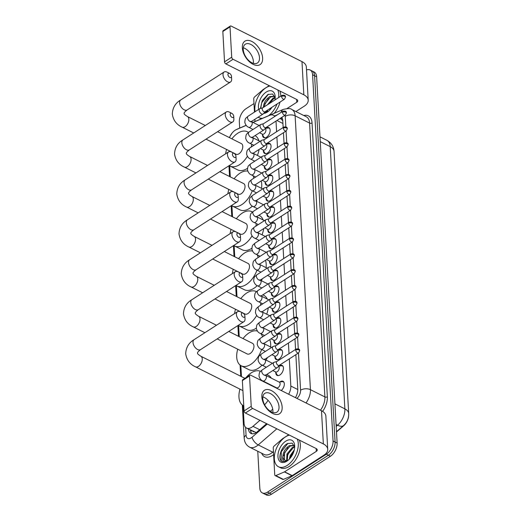 <?xml version="1.0" encoding="UTF-8"?>
<svg xmlns="http://www.w3.org/2000/svg" width="521" height="521" viewBox="0 0 521 521"><rect width="100%" height="100%" fill="white"/><g stroke="black" fill="none" stroke-linecap="round" stroke-linejoin="round"><path stroke-width="0.78" d="M279.888 381.945A5.588 3.25 116.7 0 1 280.246 381.698A5.588 3.25 116.7 0 1 283.007 381.287A5.588 3.25 116.7 0 1 284.205 385.416A5.588 3.25 116.7 0 1 281.229 390.516M279.002 366.094A5.588 3.25 116.7 0 1 279.36 365.846A5.588 3.25 116.7 0 1 282.121 365.429A5.588 3.25 116.7 0 1 283.255 369.877A5.588 3.25 116.7 0 1 279.868 375.003A5.588 3.25 116.7 0 1 277.107 375.413A5.588 3.25 116.7 0 1 275.778 372.522M278.116 350.242A5.588 3.25 116.7 0 1 278.475 349.995A5.588 3.25 116.7 0 1 281.236 349.578A5.588 3.25 116.7 0 1 282.369 354.026A5.588 3.25 116.7 0 1 278.982 359.151A5.588 3.25 116.7 0 1 276.221 359.562A5.588 3.25 116.7 0 1 274.893 356.67M277.231 334.391A5.588 3.25 116.7 0 1 277.589 334.137A5.588 3.25 116.7 0 1 280.35 333.727A5.588 3.25 116.7 0 1 281.483 338.175A5.588 3.25 116.7 0 1 278.097 343.293A5.588 3.25 116.7 0 1 275.335 343.71A5.588 3.25 116.7 0 1 274.007 340.812M276.345 318.533A5.588 3.25 116.7 0 1 276.697 318.285A5.588 3.25 116.7 0 1 279.464 317.875A5.588 3.25 116.7 0 1 280.598 322.317A5.588 3.25 116.7 0 1 277.211 327.442A5.588 3.25 116.7 0 1 274.45 327.859A5.588 3.25 116.7 0 1 273.121 324.961M275.459 302.681A5.588 3.25 116.7 0 1 275.811 302.434A5.588 3.25 116.7 0 1 278.572 302.017A5.588 3.25 116.7 0 1 279.705 306.465A5.588 3.25 116.7 0 1 276.325 311.591A5.588 3.25 116.7 0 1 273.564 312.001A5.588 3.25 116.7 0 1 272.229 309.109M274.574 286.83A5.588 3.25 116.7 0 1 274.925 286.576A5.588 3.25 116.7 0 1 277.686 286.166A5.588 3.25 116.7 0 1 278.82 290.614A5.588 3.25 116.7 0 1 275.44 295.739A5.588 3.25 116.7 0 1 272.678 296.149A5.588 3.25 116.7 0 1 271.343 293.251M273.688 270.972A5.588 3.25 116.7 0 1 274.039 270.725A5.588 3.25 116.7 0 1 276.801 270.314A5.588 3.25 116.7 0 1 277.934 274.762A5.588 3.25 116.7 0 1 274.554 279.881A5.588 3.25 116.7 0 1 271.793 280.298A5.588 3.25 116.7 0 1 270.458 277.4M272.802 255.121A5.588 3.25 116.7 0 1 273.154 254.873A5.588 3.25 116.7 0 1 275.915 254.456A5.588 3.25 116.7 0 1 277.048 258.904A5.588 3.25 116.7 0 1 273.668 264.03A5.588 3.25 116.7 0 1 270.907 264.44A5.588 3.25 116.7 0 1 269.572 261.549M271.916 239.269A5.588 3.25 116.7 0 1 272.268 239.022A5.588 3.25 116.7 0 1 275.029 238.605A5.588 3.25 116.7 0 1 276.163 243.053A5.588 3.25 116.7 0 1 272.783 248.178A5.588 3.25 116.7 0 1 270.015 248.589A5.588 3.25 116.7 0 1 268.686 245.697M271.024 223.418A5.588 3.25 116.7 0 1 271.382 223.164A5.588 3.25 116.7 0 1 274.144 222.754A5.588 3.25 116.7 0 1 275.277 227.202A5.588 3.25 116.7 0 1 271.89 232.32A5.588 3.25 116.7 0 1 269.129 232.737A5.588 3.25 116.7 0 1 267.801 229.839M270.139 207.56A5.588 3.25 116.7 0 1 270.497 207.312A5.588 3.25 116.7 0 1 273.258 206.902A5.588 3.25 116.7 0 1 274.391 211.344A5.588 3.25 116.7 0 1 271.005 216.469A5.588 3.25 116.7 0 1 268.243 216.886A5.588 3.25 116.7 0 1 266.915 213.988M269.253 191.708A5.588 3.25 116.7 0 1 269.611 191.461A5.588 3.25 116.7 0 1 272.372 191.044A5.588 3.25 116.7 0 1 273.505 195.492A5.588 3.25 116.7 0 1 270.119 200.618A5.588 3.25 116.7 0 1 267.358 201.028A5.588 3.25 116.7 0 1 266.029 198.136M268.367 175.857A5.588 3.25 116.7 0 1 268.725 175.603A5.588 3.25 116.7 0 1 271.487 175.193A5.588 3.25 116.7 0 1 272.62 179.641A5.588 3.25 116.7 0 1 269.233 184.766A5.588 3.25 116.7 0 1 266.472 185.176A5.588 3.25 116.7 0 1 265.143 182.278M267.481 159.999A5.588 3.25 116.7 0 1 267.833 159.752A5.588 3.25 116.7 0 1 270.601 159.341A5.588 3.25 116.7 0 1 271.734 163.789A5.588 3.25 116.7 0 1 268.348 168.908A5.588 3.25 116.7 0 1 265.586 169.325A5.588 3.25 116.7 0 1 264.258 166.427M266.596 144.148A5.588 3.25 116.7 0 1 266.947 143.9A5.588 3.25 116.7 0 1 269.709 143.483A5.588 3.25 116.7 0 1 270.848 147.931A5.588 3.25 116.7 0 1 267.462 153.057A5.588 3.25 116.7 0 1 264.701 153.467A5.588 3.25 116.7 0 1 263.372 150.576M265.71 128.296A5.588 3.25 116.7 0 1 266.062 128.049A5.588 3.25 116.7 0 1 268.823 127.632A5.588 3.25 116.7 0 1 269.956 132.08A5.588 3.25 116.7 0 1 266.576 137.205A5.588 3.25 116.7 0 1 263.815 137.616A5.588 3.25 116.7 0 1 262.48 134.724M246.179 125.379L236.378 129.579A10.472 6.096 -63.3 0 0 235.127 130.25A10.472 6.096 -63.3 0 0 229.474 137.642M243.079 405.533L244.069 423.319A10.472 6.096 -63.3 0 0 246.55 428.054L255.661 432.3A10.472 4.93 -130.9 0 0 255.85 432.795M336.494 431.987L343.717 425.735A9.424 5.49 -63.3 0 0 348.588 416.279M282.786 120.787L281.242 119.172A10.472 7.007 -113.2 0 1 281.913 117.616M274.834 116.444A10.472 6.096 -63.3 0 0 273.473 115.271A10.472 6.096 -63.3 0 0 269.546 115.375L253.043 122.442M288.641 394.241A10.472 6.096 -63.3 0 0 290.822 386.035L289.305 358.878M289.018 353.668L288.419 343.026M288.126 337.816L287.533 327.175M287.24 321.965L286.648 311.317M286.355 306.107L285.762 295.466M285.469 290.256L284.876 279.614M284.583 274.404L283.991 263.763M283.698 258.553L283.105 247.905M282.812 242.695L282.219 232.053M281.926 226.843L281.327 216.202M281.04 210.992L280.441 200.344M280.155 195.134L279.556 184.493M279.263 179.283L278.67 168.641M278.377 163.431L277.784 152.79M277.491 147.58L276.898 136.932M276.605 131.722L276.013 121.08M246.55 428.054A10.472 6.096 -63.3 0 0 252.972 426.341L259.933 420.317M270.366 411.29L272.75 409.226M229.676 165.847L230.295 176.88M231.91 205.795L232.529 216.827M234.144 245.743L234.763 256.775M236.378 285.69L236.996 296.723M238.611 325.638L239.23 336.67M240.845 365.586L241.464 376.618M306.511 69.957A10.472 6.096 116.7 0 1 310.093 69.99A10.472 6.096 116.7 0 1 312.574 74.724L333.049 441.007A10.472 6.096 116.7 0 1 326.354 454.221L267.488 492.137L269.52 493.159A10.472 6.096 116.7 0 1 264.336 493.934A10.472 6.096 116.7 0 0 269.52 493.159L328.38 455.237L269.52 493.159L271.545 494.175A10.472 6.096 116.7 0 1 266.368 494.95L262.31 492.912A10.472 6.096 116.7 0 1 259.829 488.177L257.765 451.258M333.049 441.007L335.081 442.029A10.472 6.096 116.7 0 1 328.38 455.237A10.472 6.096 116.7 0 0 335.081 442.029L314.599 75.74L335.081 442.029L337.113 443.045A10.472 6.096 116.7 0 1 330.412 456.259L271.545 494.175M310.093 69.99L312.125 71.006A10.472 6.096 116.7 0 1 314.599 75.74A10.472 6.096 116.7 0 0 312.125 71.006L314.15 72.028A10.472 6.096 116.7 0 1 316.631 76.763L337.113 443.045M239.699 128.075L239.347 121.894A10.472 6.096 116.7 0 1 246.049 108.681L253.988 103.568M267.488 492.137A10.472 6.096 116.7 0 1 262.31 492.912M283.157 127.502L282.786 120.794A10.472 6.096 -63.3 0 0 281.763 117.375M295.433 397.653A10.472 6.096 -63.3 0 0 297.784 389.154L295.856 354.658M295.57 349.448L294.971 338.806M294.678 333.596L294.085 322.955M293.792 317.745L293.199 307.097M292.906 301.887L292.314 291.246M292.02 286.036L291.428 275.394M291.135 270.184L290.542 259.543M290.249 254.326L289.656 243.685M289.363 238.475L288.771 227.833M288.478 222.623L287.879 211.982M287.592 206.772L286.993 196.124M286.706 190.914L286.107 180.273M285.821 175.063L285.221 164.421M284.928 159.211L284.336 148.57M284.043 143.353L283.45 132.712M248.458 429.011A10.472 6.096 -63.3 0 0 250.914 433.42A10.472 6.096 -63.3 0 0 257.328 431.714L266.622 423.677M252.008 433.765A10.472 6.096 116.7 0 1 250.484 430.027M262.604 118.267A17.454 10.159 116.7 0 1 258.97 117.655A17.454 10.159 116.7 0 1 258.182 117.179M255.069 111.709A17.454 10.159 116.7 0 1 266.003 87.743A17.454 10.159 116.7 0 1 269.93 86.017M261.314 118.821A17.454 10.159 116.7 0 1 261.001 118.671L258.97 117.655M275.186 97.915L272.594 94.014L267.859 94.516L262.239 100.625L260.428 108.466M258.716 109.364A12.217 7.112 116.7 0 1 266.244 92.041A12.217 7.112 116.7 0 1 275.179 96.717A12.217 7.112 116.7 0 1 274.951 99.941M272.027 107.222A12.217 7.112 116.7 0 1 267.527 111.963A12.217 7.112 116.7 0 1 267.364 112.067A12.217 7.112 116.7 0 1 263.672 113.415M274.723 96.32L270.555 96.984L265.039 103.627L264.212 106.857M274.704 96.268L269.748 96.58C265.84 99.244 263.711 102.806 263.359 107.267A8.727 5.08 116.7 0 0 263.372 107.398M275.179 97.994L273.779 98.599L268.914 103.829M275.081 97.42L272.971 98.195L267.494 104.747M268.777 111.006A8.727 5.08 116.7 0 1 265.749 111.266M267.436 110.178L267.716 111.357M266.791 110.595L267.136 111.442M271.154 107.788L270.868 108.824M270.047 108.498L269.826 110.016M264.186 112.803L267.117 112.132L264.596 112.315M277.791 89.97A17.454 10.159 116.7 0 1 278.663 97.551M277.042 103.992A17.454 10.159 116.7 0 1 268.504 115.74M279.823 90.986A17.454 10.159 116.7 0 1 280.819 96.157M280.031 102.07A17.454 10.159 116.7 0 1 274.176 113.311M271.356 107.658L271.031 108.622M271.643 100.208L269.233 103.62M268.419 98.586L264.968 104.272L264.219 106.792M268.432 94.229L261.744 102.657L260.728 108.381M242.33 47.802A13.963 8.082 -122.8 0 1 251.832 41.452A13.963 8.082 -122.8 0 1 262.623 57.994A13.963 8.082 -122.8 0 1 253.115 64.343A13.963 8.082 -122.8 0 1 242.33 47.802M259.491 57.688A11.169 6.467 57.2 0 0 254.04 46.747A11.169 6.467 57.2 0 0 245.319 44.22A11.169 6.467 57.2 0 0 243.255 49.534A11.169 6.467 57.2 0 0 248.699 60.475A11.169 6.467 57.2 0 0 257.42 63.002A11.169 6.467 57.2 0 0 259.491 57.688M243.314 47.776A11.169 6.467 -122.8 0 1 253.414 61.595A11.169 6.467 -122.8 0 1 253.349 63.354M254.99 121.53L254.867 119.316M254.463 112.1L253.727 98.944A1.745 1.016 -63.3 0 1 254.639 96.899L263.014 89.645A1.745 1.016 -63.3 0 1 263.222 89.488L269.188 85.646M295.895 111.553L304.407 106.069A13.963 7.971 176.8 0 0 308.204 100.201A13.963 7.971 176.8 0 0 303.834 94.815L233.056 59.283L225.88 63.907L296.657 99.439A3.491 1.993 -3.2 0 1 297.745 100.781A3.491 1.993 -3.2 0 1 296.801 102.253L287.078 108.511M308.204 100.201L306.348 67.007A13.963 7.971 176.8 0 0 301.978 61.615L231.2 26.089A1.745 1.009 57.2 0 0 230.334 26.05A1.745 1.009 57.2 0 0 230.015 26.884L222.838 31.507A1.745 1.009 -122.8 0 1 223.157 30.674L230.334 26.05M225.88 63.907A1.745 1.009 -122.8 0 1 224.531 61.836L231.708 57.212L230.015 26.884M231.708 57.212A1.745 1.009 57.2 0 0 233.056 59.283M224.531 61.836L222.838 31.507M297.309 439.086A17.454 10.159 116.7 0 1 287.123 465.474A17.454 10.159 116.7 0 1 278.488 466.77A17.454 10.159 116.7 0 1 274.945 452.873A17.454 10.159 116.7 0 1 285.521 436.858A17.454 10.159 116.7 0 1 289.448 435.133M299.341 440.102A17.454 10.159 116.7 0 1 289.148 466.497A17.454 10.159 116.7 0 1 280.519 467.786L278.488 466.77M294.704 447.031L292.112 443.13L287.377 443.632C281.19 446.699 277.667 458.239 281.464 461.092L282.121 461.515L286.635 461.248C283.489 462.303 282.239 460.681 282.877 456.383A8.727 5.08 116.7 0 0 284.941 460.245A8.727 5.08 116.7 0 0 288.302 460.121M285.762 441.157A12.217 7.112 116.7 0 1 294.697 445.833A12.217 7.112 116.7 0 1 287.045 461.078A12.217 7.112 116.7 0 1 286.882 461.183A12.217 7.112 116.7 0 1 277.947 456.565A12.217 7.112 116.7 0 1 285.762 441.157M294.248 445.435L290.073 446.1L284.557 452.742L284.42 459.633L285.163 460.343M294.222 445.383L289.266 445.696C285.358 448.36 283.229 451.922 282.877 456.383M294.697 447.109L293.297 447.715L287.781 454.364L287.234 460.473M294.599 446.536L292.489 447.311L286.973 453.96L286.654 460.557M293.87 451.453L290.998 455.979L290.386 457.939M294.3 449.897L290.197 455.575L289.344 459.131M293.824 451.596L290.549 457.738M291.161 449.323L287.709 455.002L286.96 457.529M287.937 447.702L284.486 453.387L283.737 455.908M287.95 443.345L281.262 451.772L281.236 460.623L282.304 461.599M227.944 74.562A2.442 1.413 57.2 0 0 229.826 77.453A2.442 1.413 57.2 0 0 231.493 76.353A2.442 1.413 57.2 0 0 231.493 76.346A2.442 1.413 57.2 0 0 229.631 73.461A2.442 1.413 57.2 0 0 227.944 74.562M231.637 79.159A5.933 3.439 -122.8 0 1 231.637 79.185A5.933 3.439 -122.8 0 1 230.536 81.979A5.933 3.439 -122.8 0 1 225.906 80.638A5.933 3.439 -122.8 0 1 223.014 74.829A5.933 3.439 -122.8 0 1 224.108 72.002A5.933 3.439 -122.8 0 1 227.11 72.159L229.631 73.461M206.036 139.153L236.052 154.223A5.933 3.452 -63.3 0 0 238.983 153.786A5.933 3.452 -63.3 0 0 242.578 148.342A5.933 3.452 -63.3 0 0 241.373 143.614L217.622 131.689M247.384 156.307A19.199 11.175 116.7 0 1 239.595 164.656A19.199 11.175 116.7 0 1 230.1 166.075A19.199 11.175 116.7 0 1 229.26 165.58M225.678 153.767A19.199 11.175 116.7 0 1 226.55 149.455M231.878 138.846A19.199 11.175 116.7 0 1 237.83 133.181A19.199 11.175 116.7 0 1 247.325 131.761A19.199 11.175 116.7 0 1 248.419 132.451M247.495 168.29A19.199 11.175 116.7 0 1 247.201 168.478A19.199 11.175 116.7 0 1 237.706 169.898L230.1 166.075M251.728 144.226A19.199 11.175 116.7 0 1 251.226 147.033M255.036 135.629A19.199 11.175 116.7 0 1 258.904 140.794M259.132 149.416A19.199 11.175 116.7 0 1 257.367 155.434M254.443 160.996A19.199 11.175 116.7 0 1 253.981 161.686M230.178 114.509A2.442 1.413 57.2 0 0 232.06 117.401A2.442 1.413 57.2 0 0 233.727 116.3A2.442 1.413 57.2 0 0 233.727 116.294A2.442 1.413 57.2 0 0 231.865 113.409A2.442 1.413 57.2 0 0 230.178 114.509M233.87 119.107A5.933 3.439 -122.8 0 1 233.87 119.133A5.933 3.439 -122.8 0 1 232.77 121.927A5.933 3.439 -122.8 0 1 228.139 120.585A5.933 3.439 -122.8 0 1 225.248 114.776A5.933 3.439 -122.8 0 1 226.342 111.95A5.933 3.439 -122.8 0 1 229.344 112.106L231.865 113.409M208.27 179.1L238.286 194.17A5.933 3.452 -63.3 0 0 241.216 193.734A5.933 3.452 -63.3 0 0 244.811 188.289A5.933 3.452 -63.3 0 0 243.607 183.561L219.855 171.637M252.314 190.738A19.199 11.175 116.7 0 1 241.829 204.603A19.199 11.175 116.7 0 1 232.333 206.029A19.199 11.175 116.7 0 1 231.493 205.528M227.911 193.721A19.199 11.175 116.7 0 1 228.784 189.403M234.111 178.794A19.199 11.175 116.7 0 1 240.064 173.128A19.199 11.175 116.7 0 1 247.755 171.109M252.359 206.127A19.199 11.175 116.7 0 1 249.435 208.426A19.199 11.175 116.7 0 1 239.94 209.846L232.333 206.029M253.102 175.733A19.199 11.175 116.7 0 1 253.838 178.202M261.197 180.937A19.199 11.175 116.7 0 1 261.529 188.335M257.387 199.817A19.199 11.175 116.7 0 1 256.495 201.217M232.412 154.457A2.442 1.413 57.2 0 0 234.294 157.349A2.442 1.413 57.2 0 0 235.961 156.248A2.442 1.413 57.2 0 0 235.961 156.241A2.442 1.413 57.2 0 0 234.098 153.356A2.442 1.413 57.2 0 0 232.412 154.457M235.961 156.248L236.104 159.081A5.933 3.439 -122.8 0 1 236.104 159.081A5.933 3.439 -122.8 0 1 235.004 161.881A5.933 3.439 -122.8 0 1 230.373 160.533A5.933 3.439 -122.8 0 1 227.482 154.724A5.933 3.439 -122.8 0 1 228.576 151.898A5.933 3.439 -122.8 0 1 231.578 152.054L234.098 153.356M210.504 219.048L240.513 234.118A5.933 3.452 -63.3 0 0 243.45 233.682A5.933 3.452 -63.3 0 0 247.045 228.237A5.933 3.452 -63.3 0 0 245.84 223.509L222.089 211.585M252.034 235.902A19.199 11.175 116.7 0 1 244.056 244.551A19.199 11.175 116.7 0 1 234.567 245.977A19.199 11.175 116.7 0 1 233.727 245.476M230.139 233.668A19.199 11.175 116.7 0 1 231.018 229.351M236.345 218.742A19.199 11.175 116.7 0 1 242.298 213.076A19.199 11.175 116.7 0 1 251.793 211.656A19.199 11.175 116.7 0 1 252.451 212.034M251.851 248.256A19.199 11.175 116.7 0 1 251.669 248.374A19.199 11.175 116.7 0 1 242.174 249.793L234.567 245.977M256.26 223.542A19.199 11.175 116.7 0 1 255.857 226.173M258.937 215.238L259.406 215.479A19.199 11.175 116.7 0 1 263.131 219.96M263.717 228.582A19.199 11.175 116.7 0 1 262.037 234.815M234.639 194.405A2.442 1.413 57.2 0 0 236.527 197.296A2.442 1.413 57.2 0 0 238.195 196.196A2.442 1.413 57.2 0 0 238.195 196.189A2.442 1.413 57.2 0 0 236.332 193.304A2.442 1.413 57.2 0 0 234.639 194.405M238.338 199.002A5.933 3.439 -122.8 0 1 238.338 199.029A5.933 3.439 -122.8 0 1 237.237 201.829A5.933 3.439 -122.8 0 1 232.607 200.487A5.933 3.439 -122.8 0 1 229.715 194.672A5.933 3.439 -122.8 0 1 230.81 191.845A5.933 3.439 -122.8 0 1 233.812 192.002L236.332 193.304M212.731 258.996L242.747 274.066A5.933 3.452 -63.3 0 0 245.684 273.629A5.933 3.452 -63.3 0 0 249.279 268.185A5.933 3.452 -63.3 0 0 248.074 263.457L224.323 251.532M256.97 270.119A19.199 11.175 116.7 0 1 246.29 284.505A19.199 11.175 116.7 0 1 236.801 285.925A19.199 11.175 116.7 0 1 235.961 285.423M232.373 273.616A19.199 11.175 116.7 0 1 233.252 269.298M238.572 258.69A19.199 11.175 116.7 0 1 244.531 253.024A19.199 11.175 116.7 0 1 252.49 251.057M257.224 285.651A19.199 11.175 116.7 0 1 253.903 288.321A19.199 11.175 116.7 0 1 244.408 289.741L236.801 285.925M257.192 254.821A19.199 11.175 116.7 0 1 258.182 257.524M265.495 260.285A19.199 11.175 116.7 0 1 266.068 267.657M262.447 278.676A19.199 11.175 116.7 0 1 261.268 280.656M236.873 234.352A2.442 1.413 57.2 0 0 238.761 237.244A2.442 1.413 57.2 0 0 240.428 236.143A2.442 1.413 57.2 0 0 240.428 236.137A2.442 1.413 57.2 0 0 238.566 233.252A2.442 1.413 57.2 0 0 236.873 234.352M240.572 238.95A5.933 3.439 -122.8 0 1 240.572 238.976A5.933 3.439 -122.8 0 1 239.471 241.777A5.933 3.439 -122.8 0 1 234.841 240.435A5.933 3.439 -122.8 0 1 231.943 234.619A5.933 3.439 -122.8 0 1 233.043 231.793A5.933 3.439 -122.8 0 1 236.046 231.949L238.566 233.252M214.965 298.943L244.981 314.013A5.933 3.452 -63.3 0 0 247.918 313.577A5.933 3.452 -63.3 0 0 251.513 308.132A5.933 3.452 -63.3 0 0 250.308 303.404L226.557 291.48M256.69 315.472A19.199 11.175 116.7 0 1 248.524 324.453A19.199 11.175 116.7 0 1 239.028 325.872A19.199 11.175 116.7 0 1 238.195 325.371M234.606 313.564A19.199 11.175 116.7 0 1 235.485 309.246M240.806 298.637A19.199 11.175 116.7 0 1 246.765 292.971A19.199 11.175 116.7 0 1 256.26 291.552A19.199 11.175 116.7 0 1 256.482 291.669L256.26 291.552M256.293 328.171A19.199 11.175 116.7 0 1 256.137 328.269A19.199 11.175 116.7 0 1 246.641 329.689L239.028 325.872M260.78 302.851A19.199 11.175 116.7 0 1 260.467 305.326M262.831 294.853L263.873 295.374A19.199 11.175 116.7 0 1 267.28 299.08M268.282 307.761A19.199 11.175 116.7 0 1 266.7 314.202M239.106 274.3A2.442 1.413 57.2 0 0 240.989 277.192A2.442 1.413 57.2 0 0 242.662 276.097A2.442 1.413 57.2 0 0 242.662 276.084A2.442 1.413 57.2 0 0 240.8 273.199A2.442 1.413 57.2 0 0 239.106 274.3M242.806 278.898A5.933 3.439 -122.8 0 1 242.806 278.924A5.933 3.439 -122.8 0 1 241.705 281.724A5.933 3.439 -122.8 0 1 237.075 280.383A5.933 3.439 -122.8 0 1 234.176 274.567A5.933 3.439 -122.8 0 1 235.277 271.747A5.933 3.439 -122.8 0 1 238.279 271.897L240.8 273.199M217.198 338.891L247.215 353.961A5.933 3.452 -63.3 0 0 250.152 353.525A5.933 3.452 -63.3 0 0 253.747 348.08A5.933 3.452 -63.3 0 0 252.542 343.359L228.791 331.428M261.614 349.493A19.199 11.175 116.7 0 1 250.757 364.4A19.199 11.175 116.7 0 1 241.262 365.82A19.199 11.175 116.7 0 1 237.719 349.194M243.04 338.585A19.199 11.175 116.7 0 1 248.999 332.919A19.199 11.175 116.7 0 1 257.381 331.063M262.089 365.143A19.199 11.175 116.7 0 1 258.37 368.217A19.199 11.175 116.7 0 1 248.875 369.636L241.262 365.82M261.125 333.844A19.199 11.175 116.7 0 1 262.506 336.859M269.774 339.653A19.199 11.175 116.7 0 1 270.594 346.973M267.436 357.582A19.199 11.175 116.7 0 1 266.029 360.089M241.34 314.248A2.442 1.413 57.2 0 0 243.222 317.139A2.442 1.413 57.2 0 0 244.896 316.045A2.442 1.413 57.2 0 0 244.896 316.032A2.442 1.413 57.2 0 0 243.033 313.147A2.442 1.413 57.2 0 0 241.34 314.248M245.039 318.845A5.933 3.439 -122.8 0 1 245.039 318.872A5.933 3.439 -122.8 0 1 243.939 321.672A5.933 3.439 -122.8 0 1 239.308 320.33A5.933 3.439 -122.8 0 1 236.41 314.515A5.933 3.439 -122.8 0 1 237.511 311.695A5.933 3.439 -122.8 0 1 240.513 311.845L243.033 313.147M243.496 405.768L243.769 405.898A19.199 11.175 116.7 0 1 243.496 405.768A19.199 11.175 116.7 0 1 239.953 389.141M245.958 377.679A19.199 11.175 116.7 0 1 251.233 372.867A19.199 11.175 116.7 0 1 260.52 371.349M265.28 382.153A19.199 11.175 116.7 0 1 265.261 382.505M266.732 374.462L268.335 375.27A19.199 11.175 116.7 0 1 271.311 378.148M272.893 385.97A19.199 11.175 116.7 0 1 272.874 386.322M268.061 400.349A19.199 11.175 116.7 0 1 264.609 404.791M262.07 134.008L263.659 136.762A5.236 3.048 -63.3 0 0 264.479 137.557A5.236 3.048 -63.3 0 0 265.326 137.752M259.536 132.731L262.376 134.157A3.139 1.83 -63.3 0 0 263.926 133.93A3.139 1.83 -63.3 0 0 265.827 131.045A3.139 1.83 -63.3 0 0 265.196 128.544L265.176 128.537M262.688 107.84L260.025 108.576A3.139 1.817 57.2 0 0 259.725 108.713A3.139 1.817 57.2 0 0 259.145 110.205A3.139 1.817 57.2 0 0 261.568 113.93A3.139 1.817 57.2 0 0 263.125 113.995A3.139 1.817 57.2 0 0 263.372 113.78L265.143 111.657M262.805 107.808A2.266 1.316 57.2 0 0 262.591 107.906A2.266 1.316 57.2 0 0 262.167 108.987A2.266 1.316 57.2 0 0 263.926 111.67A2.266 1.316 57.2 0 0 265.046 111.722L284.453 99.218L285.488 97.186A2.266 1.296 -3.2 0 0 284.779 96.307A2.266 1.296 176.8 0 0 281.574 96.483A2.266 1.316 57.2 0 0 282.682 98.703A2.266 1.316 57.2 0 0 284.453 99.218M269.839 128.759A5.236 3.048 -63.3 0 0 269.175 128.199A5.236 3.048 -63.3 0 0 268.048 128.023L265.339 128.335M261.848 396.917A13.963 8.082 -122.8 0 1 271.356 390.568A13.963 8.082 -122.8 0 1 282.141 407.109A13.963 8.082 -122.8 0 1 272.633 413.459A13.963 8.082 -122.8 0 1 261.848 396.917M279.009 406.803A11.169 6.467 57.2 0 0 273.558 395.862A11.169 6.467 57.2 0 0 264.837 393.335A11.169 6.467 57.2 0 0 262.773 398.65A11.169 6.467 57.2 0 0 268.217 409.591A11.169 6.467 57.2 0 0 276.938 412.118A11.169 6.467 57.2 0 0 279.009 406.803M262.831 396.891A11.169 6.467 -122.8 0 1 272.932 410.711A11.169 6.467 -122.8 0 1 272.867 412.469M284.388 471.915A1.745 1.016 -63.3 0 0 284.596 471.798L292.209 475.621A1.745 1.016 116.7 0 1 292.001 475.732L284.388 471.915L275.811 475.588A1.745 1.016 -63.3 0 1 275.153 475.601A1.745 1.016 -63.3 0 1 274.743 474.813L273.245 448.06A1.745 1.016 -63.3 0 1 274.157 446.015L282.532 438.76A1.745 1.016 -63.3 0 1 282.74 438.604L288.706 434.761M292.209 475.621L323.925 455.185A13.963 7.971 176.8 0 0 327.722 449.317A13.963 7.971 176.8 0 0 323.352 443.931L252.574 408.399L245.398 413.023L316.175 448.555A3.491 1.993 -3.2 0 1 317.263 449.897A3.491 1.993 -3.2 0 1 316.319 451.368L284.596 471.798M292.001 475.732L283.417 479.405A1.745 1.016 116.7 0 1 282.766 479.424L275.153 475.601M327.722 449.317L325.866 416.123A13.963 7.971 176.8 0 0 321.496 410.73L250.718 375.205A1.745 1.009 57.2 0 0 249.859 375.166A1.745 1.009 57.2 0 0 249.533 375.999L242.356 380.623A1.745 1.009 -122.8 0 1 242.675 379.789L249.859 375.166M245.398 413.023A1.745 1.009 -122.8 0 1 244.049 410.952L251.226 406.328L249.533 375.999M251.226 406.328A1.745 1.009 57.2 0 0 252.574 408.399M244.049 410.952L242.356 380.623M262.955 149.859L264.544 152.614A5.236 3.048 -63.3 0 0 265.365 153.415A5.236 3.048 -63.3 0 0 266.211 153.61M260.422 148.589L263.261 150.015A3.139 1.83 -63.3 0 0 264.811 149.781A3.139 1.83 -63.3 0 0 266.713 146.896A3.139 1.83 -63.3 0 0 266.081 144.395L266.062 144.389M263.574 123.692L260.91 124.434A3.139 1.817 57.2 0 0 260.611 124.565A3.139 1.817 57.2 0 0 260.031 126.062A3.139 1.817 57.2 0 0 262.454 129.781A3.139 1.817 57.2 0 0 264.017 129.846A3.139 1.817 57.2 0 0 264.258 129.631L266.036 127.508M263.691 123.659A2.266 1.316 57.2 0 0 263.476 123.757A2.266 1.316 57.2 0 0 263.059 124.838A2.266 1.316 57.2 0 0 264.811 127.528A2.266 1.316 57.2 0 0 265.931 127.573L285.339 115.069L286.374 113.037A2.266 1.296 -3.2 0 0 285.664 112.165A2.266 1.296 176.8 0 0 282.46 112.334A2.266 1.316 57.2 0 0 283.567 114.561A2.266 1.316 57.2 0 0 285.339 115.069M270.725 144.617A5.236 3.048 -63.3 0 0 270.06 144.05A5.236 3.048 -63.3 0 0 268.934 143.874L266.224 144.193M263.841 165.711L265.43 168.465A5.236 3.048 -63.3 0 0 266.251 169.266A5.236 3.048 -63.3 0 0 267.097 169.462M261.308 164.441L264.147 165.867A3.139 1.83 -63.3 0 0 265.697 165.632A3.139 1.83 -63.3 0 0 267.605 162.754A3.139 1.83 -63.3 0 0 266.967 160.247L266.947 160.24M264.46 139.55L261.796 140.286A3.139 1.817 57.2 0 0 261.496 140.416A3.139 1.817 57.2 0 0 260.917 141.914A3.139 1.817 57.2 0 0 263.339 145.633A3.139 1.817 57.2 0 0 264.902 145.698A3.139 1.817 57.2 0 0 265.143 145.483L266.921 143.36M264.577 139.517A2.266 1.316 57.2 0 0 264.362 139.608A2.266 1.316 57.2 0 0 263.945 140.69A2.266 1.316 57.2 0 0 265.697 143.379A2.266 1.316 57.2 0 0 266.817 143.425L286.224 130.927L287.266 128.889A2.266 1.296 -3.2 0 0 286.55 128.016A2.266 1.296 176.8 0 0 283.346 128.192A2.266 1.316 57.2 0 0 284.453 130.413A2.266 1.316 57.2 0 0 286.224 130.927M271.61 160.468A5.236 3.048 -63.3 0 0 270.946 159.908A5.236 3.048 -63.3 0 0 269.819 159.726L267.11 160.045M264.727 181.569L266.316 184.317A5.236 3.048 -63.3 0 0 267.136 185.118A5.236 3.048 -63.3 0 0 267.983 185.313M262.193 180.292L265.033 181.718A3.139 1.83 -63.3 0 0 266.583 181.484A3.139 1.83 -63.3 0 0 268.491 178.605A3.139 1.83 -63.3 0 0 267.853 176.105L267.833 176.091M265.345 155.401L262.682 156.137A3.139 1.817 57.2 0 0 262.382 156.274A3.139 1.817 57.2 0 0 261.803 157.765A3.139 1.817 57.2 0 0 264.232 161.49A3.139 1.817 57.2 0 0 265.788 161.556A3.139 1.817 57.2 0 0 266.029 161.334L267.807 159.218M265.463 155.369A2.266 1.316 57.2 0 0 265.248 155.466A2.266 1.316 57.2 0 0 264.831 156.541A2.266 1.316 57.2 0 0 266.583 159.231A2.266 1.316 57.2 0 0 267.709 159.276L287.11 146.779L288.152 144.747A2.266 1.296 -3.2 0 0 287.442 143.868A2.266 1.296 176.8 0 0 284.238 144.043A2.266 1.316 57.2 0 0 285.339 146.264A2.266 1.316 57.2 0 0 287.11 146.779M272.496 176.319A5.236 3.048 -63.3 0 0 271.838 175.759A5.236 3.048 -63.3 0 0 270.705 175.577L267.996 175.896M265.619 197.42L267.201 200.175A5.236 3.048 -63.3 0 0 268.022 200.969A5.236 3.048 -63.3 0 0 268.869 201.171M263.079 196.143L265.918 197.57A3.139 1.83 -63.3 0 0 267.475 197.342A3.139 1.83 -63.3 0 0 269.377 194.457A3.139 1.83 -63.3 0 0 268.738 191.956L268.719 191.949M266.231 171.253L263.567 171.989A3.139 1.817 57.2 0 0 263.268 172.125A3.139 1.817 57.2 0 0 262.688 173.617A3.139 1.817 57.2 0 0 265.117 177.342A3.139 1.817 57.2 0 0 266.674 177.407A3.139 1.817 57.2 0 0 266.915 177.192L268.693 175.069M266.348 171.22A2.266 1.316 57.2 0 0 266.133 171.318A2.266 1.316 57.2 0 0 265.717 172.399A2.266 1.316 57.2 0 0 267.468 175.082A2.266 1.316 57.2 0 0 268.595 175.134L288.002 162.63L289.038 160.598A2.266 1.296 -3.2 0 0 288.328 159.719A2.266 1.296 176.8 0 0 285.124 159.895A2.266 1.316 57.2 0 0 286.231 162.116A2.266 1.316 57.2 0 0 288.002 162.63M273.382 192.171A5.236 3.048 -63.3 0 0 272.724 191.611A5.236 3.048 -63.3 0 0 271.591 191.435L268.882 191.754M266.505 213.271L268.087 216.026A5.236 3.048 -63.3 0 0 268.908 216.827A5.236 3.048 -63.3 0 0 269.754 217.023M263.965 212.001L266.804 213.428A3.139 1.83 -63.3 0 0 268.361 213.193A3.139 1.83 -63.3 0 0 270.262 210.308A3.139 1.83 -63.3 0 0 269.624 207.807L269.604 207.801M267.123 187.104L264.453 187.847A3.139 1.817 57.2 0 0 264.154 187.977A3.139 1.817 57.2 0 0 263.574 189.475A3.139 1.817 57.2 0 0 266.003 193.193A3.139 1.817 57.2 0 0 267.56 193.258A3.139 1.817 57.2 0 0 267.801 193.044L269.578 190.92M267.24 187.072A2.266 1.316 57.2 0 0 267.019 187.169A2.266 1.316 57.2 0 0 266.602 188.25A2.266 1.316 57.2 0 0 268.354 190.94A2.266 1.316 57.2 0 0 269.481 190.986L288.888 178.482L289.923 176.45A2.266 1.296 -3.2 0 0 289.214 175.577A2.266 1.296 176.8 0 0 286.009 175.746A2.266 1.316 57.2 0 0 287.117 177.974A2.266 1.316 57.2 0 0 288.888 178.482M274.267 208.029A5.236 3.048 -63.3 0 0 273.61 207.469A5.236 3.048 -63.3 0 0 272.476 207.286L269.767 207.605M267.39 229.129L268.973 231.878A5.236 3.048 -63.3 0 0 269.793 232.679A5.236 3.048 -63.3 0 0 270.64 232.874M264.85 227.853L267.69 229.279A3.139 1.83 -63.3 0 0 269.246 229.045A3.139 1.83 -63.3 0 0 271.148 226.166A3.139 1.83 -63.3 0 0 270.51 223.665L270.49 223.652M268.009 202.962L265.339 203.698A3.139 1.817 57.2 0 0 265.046 203.828A3.139 1.817 57.2 0 0 264.46 205.326A3.139 1.817 57.2 0 0 266.889 209.051A3.139 1.817 57.2 0 0 268.445 209.116A3.139 1.817 57.2 0 0 268.693 208.895L270.464 206.772M268.126 202.93A2.266 1.316 57.2 0 0 267.911 203.021A2.266 1.316 57.2 0 0 267.488 204.102A2.266 1.316 57.2 0 0 269.24 206.791A2.266 1.316 57.2 0 0 270.366 206.837L289.774 194.34L290.809 192.301A2.266 1.296 -3.2 0 0 290.099 191.428A2.266 1.296 176.8 0 0 286.895 191.604A2.266 1.316 57.2 0 0 288.002 193.825A2.266 1.316 57.2 0 0 289.774 194.34M275.153 223.88A5.236 3.048 -63.3 0 0 274.495 223.32A5.236 3.048 -63.3 0 0 273.362 223.138L270.66 223.457M268.276 244.981L269.865 247.735A5.236 3.048 -63.3 0 0 270.679 248.53A5.236 3.048 -63.3 0 0 271.526 248.725M265.736 243.704L268.575 245.13A3.139 1.83 -63.3 0 0 270.132 244.903A3.139 1.83 -63.3 0 0 272.034 242.018A3.139 1.83 -63.3 0 0 271.395 239.517L271.382 239.51M268.895 218.813L266.224 219.549A3.139 1.817 57.2 0 0 265.931 219.686A3.139 1.817 57.2 0 0 265.345 221.178A3.139 1.817 57.2 0 0 267.774 224.903A3.139 1.817 57.2 0 0 269.331 224.968A3.139 1.817 57.2 0 0 269.578 224.753L271.35 222.63M269.012 218.781A2.266 1.316 57.2 0 0 268.797 218.879A2.266 1.316 57.2 0 0 268.374 219.96A2.266 1.316 57.2 0 0 270.125 222.643A2.266 1.316 57.2 0 0 271.252 222.695L290.659 210.191L291.695 208.159A2.266 1.296 -3.2 0 0 290.985 207.28A2.266 1.296 176.8 0 0 287.781 207.456A2.266 1.316 57.2 0 0 288.888 209.676A2.266 1.316 57.2 0 0 290.659 210.191M276.045 239.732A5.236 3.048 -63.3 0 0 275.381 239.172A5.236 3.048 -63.3 0 0 274.248 238.996L271.545 239.308M269.162 260.832L270.751 263.587A5.236 3.048 -63.3 0 0 271.571 264.388A5.236 3.048 -63.3 0 0 272.411 264.583M266.622 259.562L269.461 260.988A3.139 1.83 -63.3 0 0 271.018 260.754A3.139 1.83 -63.3 0 0 272.919 257.869A3.139 1.83 -63.3 0 0 272.281 255.368L272.268 255.362M269.78 234.665L267.117 235.407A3.139 1.817 57.2 0 0 266.817 235.538A3.139 1.817 57.2 0 0 266.231 237.035A3.139 1.817 57.2 0 0 268.66 240.754A3.139 1.817 57.2 0 0 270.217 240.819A3.139 1.817 57.2 0 0 270.464 240.604L272.236 238.481M269.898 234.632A2.266 1.316 57.2 0 0 269.683 234.73A2.266 1.316 57.2 0 0 269.259 235.811A2.266 1.316 57.2 0 0 271.011 238.501A2.266 1.316 57.2 0 0 272.138 238.546L291.545 226.042L292.581 224.01A2.266 1.296 -3.2 0 0 291.871 223.138A2.266 1.296 176.8 0 0 288.667 223.307A2.266 1.316 57.2 0 0 289.774 225.534A2.266 1.316 57.2 0 0 291.545 226.042M276.931 255.59A5.236 3.048 -63.3 0 0 276.267 255.023A5.236 3.048 -63.3 0 0 275.134 254.847L272.431 255.166M270.047 276.684L271.636 279.438A5.236 3.048 -63.3 0 0 272.457 280.239A5.236 3.048 -63.3 0 0 273.297 280.435M267.507 275.414L270.347 276.84A3.139 1.83 -63.3 0 0 271.903 276.605A3.139 1.83 -63.3 0 0 273.805 273.727A3.139 1.83 -63.3 0 0 273.167 271.22L273.154 271.213M270.666 250.523L268.002 251.259A3.139 1.817 57.2 0 0 267.703 251.389A3.139 1.817 57.2 0 0 267.117 252.887A3.139 1.817 57.2 0 0 269.546 256.606A3.139 1.817 57.2 0 0 271.102 256.671A3.139 1.817 57.2 0 0 271.35 256.456L273.121 254.333M270.783 250.49A2.266 1.316 57.2 0 0 270.568 250.581A2.266 1.316 57.2 0 0 270.145 251.663A2.266 1.316 57.2 0 0 271.897 254.352A2.266 1.316 57.2 0 0 273.024 254.398L292.431 241.9L293.466 239.862A2.266 1.296 -3.2 0 0 292.756 238.989A2.266 1.296 176.8 0 0 289.552 239.165A2.266 1.316 57.2 0 0 290.659 241.386A2.266 1.316 57.2 0 0 292.431 241.9M277.817 271.441A5.236 3.048 -63.3 0 0 277.152 270.881A5.236 3.048 -63.3 0 0 276.019 270.699L273.317 271.018M270.933 292.541L272.522 295.29A5.236 3.048 -63.3 0 0 273.343 296.091A5.236 3.048 -63.3 0 0 274.189 296.286M268.4 291.265L271.239 292.691A3.139 1.83 -63.3 0 0 272.789 292.457A3.139 1.83 -63.3 0 0 274.691 289.578A3.139 1.83 -63.3 0 0 274.053 287.078L274.039 287.064M271.552 266.374L268.888 267.11A3.139 1.817 57.2 0 0 268.589 267.247A3.139 1.817 57.2 0 0 268.009 268.738A3.139 1.817 57.2 0 0 270.432 272.463A3.139 1.817 57.2 0 0 271.988 272.529A3.139 1.817 57.2 0 0 272.236 272.307L274.007 270.191M271.669 266.342A2.266 1.316 57.2 0 0 271.454 266.439A2.266 1.316 57.2 0 0 271.031 267.514A2.266 1.316 57.2 0 0 272.789 270.204A2.266 1.316 57.2 0 0 273.909 270.249L293.316 257.752L294.352 255.72A2.266 1.296 -3.2 0 0 293.642 254.841A2.266 1.296 176.8 0 0 290.438 255.016A2.266 1.316 57.2 0 0 291.545 257.237A2.266 1.316 57.2 0 0 293.316 257.752M278.702 287.292A5.236 3.048 -63.3 0 0 278.038 286.732A5.236 3.048 -63.3 0 0 276.911 286.55L274.202 286.869M271.819 308.393L273.408 311.148A5.236 3.048 -63.3 0 0 274.228 311.942A5.236 3.048 -63.3 0 0 275.075 312.144M269.285 307.116L272.125 308.543A3.139 1.83 -63.3 0 0 273.675 308.315A3.139 1.83 -63.3 0 0 275.576 305.43A3.139 1.83 -63.3 0 0 274.945 302.929L274.925 302.922M272.437 282.226L269.774 282.962A3.139 1.817 57.2 0 0 269.474 283.098A3.139 1.817 57.2 0 0 268.895 284.59A3.139 1.817 57.2 0 0 271.317 288.315A3.139 1.817 57.2 0 0 272.88 288.38A3.139 1.817 57.2 0 0 273.121 288.165L274.899 286.042M272.555 282.193A2.266 1.316 57.2 0 0 272.34 282.291A2.266 1.316 57.2 0 0 271.916 283.372A2.266 1.316 57.2 0 0 273.675 286.055A2.266 1.316 57.2 0 0 274.795 286.107L294.202 273.603L295.238 271.571A2.266 1.296 -3.2 0 0 294.528 270.692A2.266 1.296 176.8 0 0 291.324 270.868A2.266 1.316 57.2 0 0 292.431 273.089A2.266 1.316 57.2 0 0 294.202 273.603M279.588 303.144A5.236 3.048 -63.3 0 0 278.924 302.584A5.236 3.048 -63.3 0 0 277.797 302.408L275.088 302.727M272.704 324.244L274.293 326.999A5.236 3.048 -63.3 0 0 275.114 327.8A5.236 3.048 -63.3 0 0 275.961 327.996M270.171 322.974L273.011 324.401A3.139 1.83 -63.3 0 0 274.56 324.166A3.139 1.83 -63.3 0 0 276.469 321.281A3.139 1.83 -63.3 0 0 275.83 318.78L275.811 318.774M273.323 298.077L270.66 298.82A3.139 1.817 57.2 0 0 270.36 298.95A3.139 1.817 57.2 0 0 269.78 300.448A3.139 1.817 57.2 0 0 272.203 304.166A3.139 1.817 57.2 0 0 273.766 304.231A3.139 1.817 57.2 0 0 274.007 304.017L275.785 301.893M273.44 298.045A2.266 1.316 57.2 0 0 273.225 298.142A2.266 1.316 57.2 0 0 272.809 299.223A2.266 1.316 57.2 0 0 274.56 301.913A2.266 1.316 57.2 0 0 275.681 301.959L295.088 289.455L296.13 287.423A2.266 1.296 -3.2 0 0 295.414 286.55A2.266 1.296 176.8 0 0 292.209 286.719A2.266 1.316 57.2 0 0 293.316 288.947A2.266 1.316 57.2 0 0 295.088 289.455M280.474 319.002A5.236 3.048 -63.3 0 0 279.81 318.442A5.236 3.048 -63.3 0 0 278.683 318.259L275.974 318.578M273.59 340.102L275.179 342.851A5.236 3.048 -63.3 0 0 276 343.652A5.236 3.048 -63.3 0 0 276.846 343.847M271.057 338.826L273.896 340.252A3.139 1.83 -63.3 0 0 275.446 340.018A3.139 1.83 -63.3 0 0 277.354 337.139A3.139 1.83 -63.3 0 0 276.716 334.638L276.697 334.625M274.209 313.935L271.545 314.671A3.139 1.817 57.2 0 0 271.246 314.801A3.139 1.817 57.2 0 0 270.666 316.299A3.139 1.817 57.2 0 0 273.095 320.024A3.139 1.817 57.2 0 0 274.652 320.089A3.139 1.817 57.2 0 0 274.893 319.868L276.671 317.745M274.326 313.902A2.266 1.316 57.2 0 0 274.111 313.994A2.266 1.316 57.2 0 0 273.694 315.075A2.266 1.316 57.2 0 0 275.446 317.764A2.266 1.316 57.2 0 0 276.573 317.81L295.974 305.313L297.016 303.274A2.266 1.296 -3.2 0 0 296.306 302.401A2.266 1.296 176.8 0 0 293.102 302.577A2.266 1.316 57.2 0 0 294.202 304.798A2.266 1.316 57.2 0 0 295.974 305.313M281.36 334.853A5.236 3.048 -63.3 0 0 280.695 334.293A5.236 3.048 -63.3 0 0 279.569 334.111L276.859 334.43M274.482 355.954L276.065 358.708A5.236 3.048 -63.3 0 0 276.885 359.503A5.236 3.048 -63.3 0 0 277.732 359.698M271.942 354.677L274.782 356.103A3.139 1.83 -63.3 0 0 276.338 355.876A3.139 1.83 -63.3 0 0 278.24 352.991A3.139 1.83 -63.3 0 0 277.602 350.49L277.582 350.483M275.095 329.786L272.431 330.522A3.139 1.817 57.2 0 0 272.131 330.659A3.139 1.817 57.2 0 0 271.552 332.151A3.139 1.817 57.2 0 0 273.981 335.876A3.139 1.817 57.2 0 0 275.537 335.941A3.139 1.817 57.2 0 0 275.778 335.726L277.556 333.603M275.212 329.754A2.266 1.316 57.2 0 0 274.997 329.852A2.266 1.316 57.2 0 0 274.58 330.933A2.266 1.316 57.2 0 0 276.332 333.616A2.266 1.316 57.2 0 0 277.459 333.668L296.866 321.164L297.901 319.132A2.266 1.296 -3.2 0 0 297.191 318.253A2.266 1.296 176.8 0 0 293.987 318.429A2.266 1.316 57.2 0 0 295.094 320.649A2.266 1.316 57.2 0 0 296.866 321.164M282.245 350.705A5.236 3.048 -63.3 0 0 281.587 350.145A5.236 3.048 -63.3 0 0 280.454 349.969L277.745 350.281M275.368 371.805L276.951 374.56A5.236 3.048 -63.3 0 0 277.771 375.361A5.236 3.048 -63.3 0 0 278.618 375.556M272.828 370.535L275.668 371.961A3.139 1.83 -63.3 0 0 277.224 371.727A3.139 1.83 -63.3 0 0 279.126 368.842A3.139 1.83 -63.3 0 0 278.488 366.341L278.468 366.335M275.987 345.638L273.317 346.38A3.139 1.817 57.2 0 0 273.017 346.511A3.139 1.817 57.2 0 0 272.437 348.008A3.139 1.817 57.2 0 0 274.867 351.727A3.139 1.817 57.2 0 0 276.423 351.792A3.139 1.817 57.2 0 0 276.664 351.577L278.442 349.454M276.097 345.605A2.266 1.316 57.2 0 0 275.883 345.703A2.266 1.316 57.2 0 0 275.466 346.784A2.266 1.316 57.2 0 0 277.218 349.474A2.266 1.316 57.2 0 0 278.344 349.519L297.751 337.015L298.787 334.983A2.266 1.296 -3.2 0 0 298.077 334.111A2.266 1.296 176.8 0 0 294.873 334.28A2.266 1.316 57.2 0 0 295.98 336.507A2.266 1.316 57.2 0 0 297.751 337.015M283.131 366.563A5.236 3.048 -63.3 0 0 282.473 365.996A5.236 3.048 -63.3 0 0 281.34 365.82L278.631 366.139M262.858 380.936L276.553 387.813A3.139 1.83 -63.3 0 0 278.11 387.578A3.139 1.83 -63.3 0 0 280.011 384.7A3.139 1.83 -63.3 0 0 279.373 382.193L265.677 375.322A3.139 1.83 -63.3 0 1 266.407 376.579A3.139 1.83 -63.3 0 1 264.407 380.701A3.139 1.83 -63.3 0 1 262.858 380.936C261.041 380.278 259.751 378.643 258.983 376.025C259.412 371.571 259.517 372.385 262.278 369.858A3.139 1.817 57.2 0 0 261.692 371.349A3.139 1.817 57.2 0 0 261.711 371.512A3.139 1.817 57.2 0 0 263.294 374.488A3.139 1.817 57.2 0 0 265.677 375.14L277.309 367.644A3.139 1.817 57.2 0 0 277.556 367.429L279.328 365.306M276.872 361.496L274.202 362.232A3.139 1.817 57.2 0 0 273.903 362.362A3.139 1.817 57.2 0 0 273.323 363.86A3.139 1.817 57.2 0 0 275.752 367.579A3.139 1.817 57.2 0 0 277.309 367.644M276.99 361.463A2.266 1.316 57.2 0 0 276.768 361.554A2.266 1.316 57.2 0 0 276.351 362.636A2.266 1.316 57.2 0 0 278.103 365.325A2.266 1.316 57.2 0 0 279.23 365.371L298.637 352.873L299.673 350.835A2.266 1.296 -3.2 0 0 298.963 349.962A2.266 1.296 176.8 0 0 295.759 350.138A2.266 1.316 57.2 0 0 296.866 352.359A2.266 1.316 57.2 0 0 298.637 352.873M284.017 382.414A5.236 3.048 -63.3 0 0 283.359 381.854A5.236 3.048 -63.3 0 0 282.226 381.672L279.074 382.043M252.613 431.095A3.491 2.032 -63.3 0 0 253.935 431.759M251.604 430.587A10.472 5.978 176.8 0 0 250.725 431.408M282.936 123.516L276.918 120.494M297.804 389.539L290.822 386.035M259.66 429.701L252.972 426.341M348.699 413.576A12.217 6.975 176.8 0 0 344.876 408.861L330.216 146.629A12.217 6.975 -3.2 0 1 334.039 151.337L348.699 413.576C348.81 418.402 347.103 422.388 343.586 425.54A12.217 5.757 -130.9 0 1 337.595 425.227A13.963 8.128 -63.3 0 0 344.876 408.861L334.918 403.86M320.259 141.627L330.216 146.629A13.963 8.128 -63.3 0 0 326.908 140.312L319.992 136.841M336.182 426.452L337.595 425.227L336.071 424.465M316.631 76.763L312.574 74.724M330.412 456.259L326.354 454.221M245.632 427.396L246.075 435.25A6.981 4.064 -63.3 0 0 251.181 437.887A6.981 4.064 -63.3 0 0 252.008 437.269L267.312 424.022M276.84 428.809L258.227 444.914A13.963 8.128 116.7 0 1 256.573 446.158A13.963 8.128 116.7 0 1 249.67 447.194L264.127 454.449A13.963 8.128 -63.3 0 0 271.031 453.42A13.963 8.128 -63.3 0 0 272.685 452.176L273.44 451.518M273.512 452.821A1.745 0.821 49.1 0 0 272.685 452.176L258.227 444.914A6.981 3.289 -130.9 0 1 252.008 437.269M303.802 115.519A15.708 9.144 116.7 0 1 312.046 122.943L327.357 396.8A15.708 9.144 116.7 0 1 322.623 411.375M273.61 454.605A15.708 9.144 116.7 0 1 261.653 453.205M291.812 109.508A13.963 8.128 116.7 0 1 295.12 115.818L309.578 123.08A13.963 8.128 -63.3 0 0 306.276 116.763L291.812 109.508C290.894 108.348 288.061 108.309 283.32 109.397L252.952 122.396M285.853 126.916L285.261 116.352A6.981 3.986 -3.2 0 1 295.12 115.818L310.431 389.675L324.889 396.93L309.578 123.08A1.745 0.996 176.8 0 0 312.046 122.943M296.937 398.402A6.981 3.289 -130.9 0 1 296.931 398.396L296.931 398.396A6.981 4.064 -63.3 0 0 300.571 390.209A6.981 3.986 -3.2 0 1 310.431 389.675A13.963 8.128 116.7 0 1 305.996 402.948M320.454 410.209A13.963 8.128 -63.3 0 0 324.889 396.93A1.745 0.996 176.8 0 0 327.357 396.8M277.328 114.835L274.775 115.929M300.571 390.209L298.487 352.964M298.259 348.862L297.602 337.113M297.374 333.01L296.716 321.255M296.488 317.152L295.83 305.404M295.602 301.301L294.945 289.552M294.717 285.449L294.059 273.694M293.831 269.598L293.173 257.843M292.945 253.74L292.288 241.991M292.06 237.889L291.402 226.14M291.167 222.037L290.516 210.282M290.282 206.179L289.63 194.431M289.396 190.328L288.738 178.579M288.51 174.476L287.853 162.721M287.625 158.625L286.967 146.87M286.739 142.767L286.081 131.018M285.261 116.352A6.981 4.064 -63.3 0 0 285.091 115.232M281.125 112.393A6.981 4.676 -113.2 0 1 283.32 109.397M242.317 405.006L244.173 438.187A6.981 3.986 -3.2 0 1 246.075 435.25M236.71 129.436A6.981 4.676 -113.2 0 1 237.315 129.097L246.127 125.32M303.834 94.815L301.978 61.615M296.801 102.253L296.638 99.433M193.714 132.972L182.116 127.15C176.567 124.669 173.298 120.318 172.301 114.099C172.575 107.814 175.375 103.099 180.702 99.967A5.933 3.439 57.2 0 0 179.608 102.787A5.933 3.439 57.2 0 0 182.5 108.602A5.933 3.439 57.2 0 0 187.13 109.944L230.536 81.979M182.116 127.15A5.933 3.452 -63.3 0 0 185.053 126.707A5.933 3.452 -63.3 0 0 188.849 119.224A5.933 3.452 -63.3 0 0 187.443 116.541C184.955 114.965 183.861 113.93 184.147 113.435C183.789 112.979 184.786 111.813 187.13 109.944M195.948 172.92L184.349 167.098C178.801 164.616 175.531 160.266 174.535 154.047C174.809 147.762 177.609 143.047 182.936 139.915A5.933 3.439 57.2 0 0 181.836 142.734A5.933 3.439 57.2 0 0 184.734 148.55A5.933 3.439 57.2 0 0 189.364 149.892L232.77 121.927M184.349 167.098A5.933 3.452 -63.3 0 0 187.286 166.655A5.933 3.452 -63.3 0 0 191.083 159.172A5.933 3.452 -63.3 0 0 189.677 156.489C187.189 154.919 186.095 153.877 186.381 153.382C186.023 152.927 187.019 151.761 189.364 149.892M198.182 212.868L186.583 207.045C181.034 204.564 177.765 200.214 176.769 193.994C177.036 187.71 179.843 182.995 185.17 179.862A5.933 3.439 57.2 0 0 184.069 182.689A5.933 3.439 57.2 0 0 186.967 188.498A5.933 3.439 57.2 0 0 191.598 189.839L235.004 161.881M186.583 207.045A5.933 3.452 -63.3 0 0 189.52 206.603A5.933 3.452 -63.3 0 0 193.317 199.12A5.933 3.452 -63.3 0 0 191.91 196.437C189.423 194.867 188.328 193.832 188.615 193.33C188.257 192.874 189.253 191.708 191.598 189.839M200.416 252.815L188.817 246.993C183.268 244.512 179.999 240.161 179.003 233.942C179.27 227.657 182.076 222.949 187.404 219.81A5.933 3.439 57.2 0 0 186.303 222.636A5.933 3.439 57.2 0 0 189.201 228.445A5.933 3.439 57.2 0 0 193.832 229.787L237.237 201.829M188.817 246.993A5.933 3.452 -63.3 0 0 191.754 246.55A5.933 3.452 -63.3 0 0 195.551 239.067A5.933 3.452 -63.3 0 0 194.144 236.384C191.656 234.815 190.562 233.779 190.849 233.278C190.491 232.822 191.487 231.656 193.832 229.787M202.649 292.763L191.051 286.941C185.502 284.459 182.233 280.109 181.236 273.89C181.503 267.605 184.31 262.897 189.637 259.758A5.933 3.439 57.2 0 0 188.537 262.584A5.933 3.439 57.2 0 0 191.435 268.393A5.933 3.439 57.2 0 0 196.065 269.735L239.471 241.777M191.051 286.941A5.933 3.452 -63.3 0 0 193.988 286.498A5.933 3.452 -63.3 0 0 197.785 279.015A5.933 3.452 -63.3 0 0 196.378 276.332C193.89 274.762 192.796 273.727 193.083 273.225C192.724 272.77 193.721 271.604 196.065 269.735M204.883 332.711L193.284 326.888C187.736 324.407 184.467 320.057 183.47 313.837C183.737 307.553 186.538 302.844 191.871 299.705A5.933 3.439 57.2 0 0 190.771 302.532A5.933 3.439 57.2 0 0 193.669 308.341A5.933 3.439 57.2 0 0 198.299 309.682L241.705 281.724M193.284 326.888A5.933 3.452 -63.3 0 0 196.222 326.446A5.933 3.452 -63.3 0 0 200.018 318.963A5.933 3.452 -63.3 0 0 198.612 316.28C196.124 314.71 195.03 313.675 195.316 313.173C194.958 312.717 195.955 311.551 198.299 309.682M242.916 390.626L195.518 366.836C189.97 364.355 186.694 360.004 185.697 353.785C185.971 347.5 188.771 342.792 194.105 339.653A5.933 3.439 57.2 0 0 193.004 342.479A5.933 3.439 57.2 0 0 195.903 348.288A5.933 3.439 57.2 0 0 200.533 349.63L243.939 321.672M195.518 366.836A5.933 3.452 -63.3 0 0 198.455 366.4A5.933 3.452 -63.3 0 0 202.252 358.91A5.933 3.452 -63.3 0 0 200.845 356.227C198.358 354.658 197.264 353.622 197.55 353.121C197.192 352.665 198.188 351.499 200.533 349.63M285.488 97.186C285.651 95.493 284.492 94.9 281.998 95.402A2.266 1.316 57.2 0 0 281.574 96.483M253.011 129.462L248.673 127.28A3.139 1.83 -63.3 0 0 250.23 127.052A3.139 1.83 -63.3 0 0 252.223 122.93A3.139 1.83 -63.3 0 0 251.493 121.667L250.946 121.282M248.673 127.28C246.856 126.629 245.567 124.988 244.798 122.37C245.235 117.922 245.332 118.736 248.094 116.203A3.139 1.817 57.2 0 0 247.514 117.7A3.139 1.817 57.2 0 0 247.527 117.863A3.139 1.817 57.2 0 0 249.116 120.839A3.139 1.817 57.2 0 0 251.5 121.484L263.125 113.995M323.352 443.931L321.496 410.73M316.319 451.368L316.162 448.548M275.811 475.588L283.417 479.405M286.374 113.037C286.543 111.351 285.378 110.752 282.883 111.253A2.266 1.316 57.2 0 0 282.46 112.334M253.896 145.313L249.559 143.138A3.139 1.83 -63.3 0 0 251.115 142.904A3.139 1.83 -63.3 0 0 253.108 138.781A3.139 1.83 -63.3 0 0 252.379 137.518L251.832 137.14M249.559 143.138C247.742 142.48 246.453 140.846 245.691 138.221C246.12 133.773 246.218 134.587 248.979 132.054A3.139 1.817 57.2 0 0 248.4 133.552A3.139 1.817 57.2 0 0 248.413 133.715A3.139 1.817 57.2 0 0 250.002 136.691A3.139 1.817 57.2 0 0 252.385 137.336L264.017 129.846M287.266 128.889C287.429 127.202 286.263 126.61 283.769 127.111A2.266 1.316 57.2 0 0 283.346 128.192M254.782 161.165L250.445 158.99A3.139 1.83 -63.3 0 0 252.001 158.755A3.139 1.83 -63.3 0 0 253.994 154.633A3.139 1.83 -63.3 0 0 253.265 153.376L252.718 152.992M250.445 158.99C248.634 158.332 247.338 156.697 246.576 154.079C247.006 149.625 247.104 150.439 249.865 147.912A3.139 1.817 57.2 0 0 249.285 149.403A3.139 1.817 57.2 0 0 249.299 149.566A3.139 1.817 57.2 0 0 250.888 152.542A3.139 1.817 57.2 0 0 253.271 153.194L264.902 145.698M288.152 144.747C288.315 143.054 287.149 142.461 284.655 142.962A2.266 1.316 57.2 0 0 284.238 144.043M255.674 177.016L251.33 174.841A3.139 1.83 -63.3 0 0 252.887 174.607A3.139 1.83 -63.3 0 0 254.886 170.491A3.139 1.83 -63.3 0 0 254.15 169.227L253.603 168.843M251.33 174.841C249.52 174.19 248.224 172.549 247.462 169.931C247.892 165.483 247.989 166.297 250.757 163.763A3.139 1.817 57.2 0 0 250.171 165.255A3.139 1.817 57.2 0 0 250.184 165.424A3.139 1.817 57.2 0 0 251.773 168.4A3.139 1.817 57.2 0 0 254.157 169.045L265.788 161.556M289.038 160.598C289.201 158.905 288.035 158.312 285.541 158.814A2.266 1.316 57.2 0 0 285.124 159.895M256.56 192.874L252.223 190.693A3.139 1.83 -63.3 0 0 253.773 190.465A3.139 1.83 -63.3 0 0 255.772 186.342A3.139 1.83 -63.3 0 0 255.036 185.079L254.489 184.695M252.223 190.693C250.406 190.041 249.116 188.407 248.348 185.782C248.778 181.334 248.875 182.148 251.643 179.615A3.139 1.817 57.2 0 0 251.057 181.113A3.139 1.817 57.2 0 0 251.07 181.275A3.139 1.817 57.2 0 0 252.659 184.252A3.139 1.817 57.2 0 0 255.043 184.896L266.674 177.407M289.923 176.45C290.086 174.763 288.921 174.17 286.426 174.672A2.266 1.316 57.2 0 0 286.009 175.746M257.446 208.726L253.108 206.55A3.139 1.83 -63.3 0 0 254.658 206.316A3.139 1.83 -63.3 0 0 256.658 202.194A3.139 1.83 -63.3 0 0 255.928 200.93L255.381 200.552M253.108 206.55C251.291 205.893 250.002 204.258 249.233 201.634C249.663 197.185 249.761 198 252.529 195.466A3.139 1.817 57.2 0 0 251.943 196.964A3.139 1.817 57.2 0 0 251.956 197.127A3.139 1.817 57.2 0 0 253.545 200.103A3.139 1.817 57.2 0 0 255.928 200.754L267.56 193.258M290.809 192.301C290.972 190.614 289.806 190.022 287.312 190.523A2.266 1.316 57.2 0 0 286.895 191.604M258.331 224.577L253.994 222.402A3.139 1.83 -63.3 0 0 255.544 222.167A3.139 1.83 -63.3 0 0 257.543 218.045A3.139 1.83 -63.3 0 0 256.814 216.788L256.267 216.404M253.994 222.402C252.177 221.751 250.888 220.109 250.119 217.491C250.549 213.043 250.653 213.857 253.414 211.324A3.139 1.817 57.2 0 0 252.828 212.815A3.139 1.817 57.2 0 0 252.848 212.985A3.139 1.817 57.2 0 0 254.43 215.961A3.139 1.817 57.2 0 0 256.814 216.606L268.445 209.116M291.695 208.159C291.858 206.466 290.692 205.873 288.198 206.375A2.266 1.316 57.2 0 0 287.781 207.456M259.217 240.435L254.88 238.253A3.139 1.83 -63.3 0 0 256.43 238.025A3.139 1.83 -63.3 0 0 258.429 233.903A3.139 1.83 -63.3 0 0 257.7 232.64L257.153 232.255M254.88 238.253C253.063 237.602 251.773 235.961 251.005 233.343C251.435 228.895 251.539 229.709 254.3 227.176A3.139 1.817 57.2 0 0 253.72 228.673A3.139 1.817 57.2 0 0 253.734 228.836A3.139 1.817 57.2 0 0 255.316 231.812A3.139 1.817 57.2 0 0 257.7 232.457L269.331 224.968M292.581 224.01C292.743 222.324 291.578 221.725 289.09 222.226A2.266 1.316 57.2 0 0 288.667 223.307M260.103 256.286L255.765 254.111A3.139 1.83 -63.3 0 0 257.322 253.877A3.139 1.83 -63.3 0 0 259.315 249.754A3.139 1.83 -63.3 0 0 258.585 248.491L258.038 248.113M255.765 254.111C253.948 253.453 252.659 251.819 251.89 249.194C252.327 244.746 252.425 245.56 255.186 243.027A3.139 1.817 57.2 0 0 254.606 244.525A3.139 1.817 57.2 0 0 254.619 244.688A3.139 1.817 57.2 0 0 256.202 247.664A3.139 1.817 57.2 0 0 258.592 248.309L270.217 240.819M293.466 239.862C293.629 238.175 292.463 237.583 289.976 238.084A2.266 1.316 57.2 0 0 289.552 239.165M260.988 272.138L256.651 269.963A3.139 1.83 -63.3 0 0 258.208 269.728A3.139 1.83 -63.3 0 0 260.2 265.606A3.139 1.83 -63.3 0 0 259.471 264.349L258.924 263.965M256.651 269.963C254.834 269.305 253.545 267.67 252.776 265.052C253.213 260.598 253.31 261.412 256.072 258.885A3.139 1.817 57.2 0 0 255.492 260.376A3.139 1.817 57.2 0 0 255.505 260.539A3.139 1.817 57.2 0 0 257.087 263.515A3.139 1.817 57.2 0 0 259.478 264.167L271.102 256.671M294.352 255.72C294.515 254.027 293.356 253.434 290.861 253.935A2.266 1.316 57.2 0 0 290.438 255.016M261.874 287.989L257.537 285.814A3.139 1.83 -63.3 0 0 259.093 285.58A3.139 1.83 -63.3 0 0 261.086 281.464A3.139 1.83 -63.3 0 0 260.357 280.2L259.81 279.816M257.537 285.814C255.72 285.163 254.43 283.522 253.662 280.904C254.098 276.456 254.196 277.27 256.957 274.736A3.139 1.817 57.2 0 0 256.378 276.228A3.139 1.817 57.2 0 0 256.391 276.397A3.139 1.817 57.2 0 0 257.98 279.373A3.139 1.817 57.2 0 0 260.363 280.018L271.988 272.529M295.238 271.571C295.407 269.878 294.241 269.285 291.747 269.787A2.266 1.316 57.2 0 0 291.324 270.868M262.76 303.847L258.423 301.666A3.139 1.83 -63.3 0 0 259.979 301.438A3.139 1.83 -63.3 0 0 261.972 297.315A3.139 1.83 -63.3 0 0 261.242 296.052L260.695 295.668M258.423 301.666C256.606 301.014 255.316 299.38 254.548 296.755C254.984 292.307 255.082 293.121 257.843 290.588A3.139 1.817 57.2 0 0 257.263 292.086A3.139 1.817 57.2 0 0 257.276 292.248A3.139 1.817 57.2 0 0 258.865 295.225A3.139 1.817 57.2 0 0 261.249 295.869L272.88 288.38M296.13 287.423C296.293 285.736 295.127 285.143 292.633 285.645A2.266 1.316 57.2 0 0 292.209 286.719M263.646 319.699L259.308 317.523A3.139 1.83 -63.3 0 0 260.865 317.289A3.139 1.83 -63.3 0 0 262.858 313.167A3.139 1.83 -63.3 0 0 262.128 311.903L261.581 311.525M259.308 317.523C257.498 316.866 256.202 315.231 255.44 312.607C255.87 308.158 255.967 308.973 258.729 306.439A3.139 1.817 57.2 0 0 258.149 307.937A3.139 1.817 57.2 0 0 258.162 308.1A3.139 1.817 57.2 0 0 259.751 311.076A3.139 1.817 57.2 0 0 262.135 311.727L273.766 304.231M297.016 303.274C297.178 301.587 296.013 300.995 293.518 301.496A2.266 1.316 57.2 0 0 293.102 302.577M264.538 335.55L260.194 333.375A3.139 1.83 -63.3 0 0 261.75 333.14A3.139 1.83 -63.3 0 0 263.75 329.018A3.139 1.83 -63.3 0 0 263.014 327.761L262.467 327.377M260.194 333.375C258.383 332.724 257.087 331.082 256.325 328.464C256.755 324.016 256.853 324.83 259.614 322.297A3.139 1.817 57.2 0 0 259.035 323.788A3.139 1.817 57.2 0 0 259.048 323.958A3.139 1.817 57.2 0 0 260.637 326.934A3.139 1.817 57.2 0 0 263.02 327.579L274.652 320.089M297.901 319.132C298.064 317.439 296.898 316.846 294.404 317.348A2.266 1.316 57.2 0 0 293.987 318.429M265.423 351.408L261.086 349.226A3.139 1.83 -63.3 0 0 262.636 348.998A3.139 1.83 -63.3 0 0 264.635 344.876A3.139 1.83 -63.3 0 0 263.9 343.613L263.352 343.228M261.086 349.226C259.269 348.575 257.973 346.934 257.211 344.316C257.641 339.868 257.739 340.682 260.507 338.149A3.139 1.817 57.2 0 0 259.92 339.646A3.139 1.817 57.2 0 0 259.933 339.809A3.139 1.817 57.2 0 0 261.522 342.785A3.139 1.817 57.2 0 0 263.906 343.43L275.537 335.941M298.787 334.983C298.95 333.297 297.784 332.698 295.29 333.199A2.266 1.316 57.2 0 0 294.873 334.28M266.309 367.259L261.972 365.084A3.139 1.83 -63.3 0 0 263.522 364.85A3.139 1.83 -63.3 0 0 265.521 360.727A3.139 1.83 -63.3 0 0 264.792 359.464L264.238 359.086M261.972 365.084C260.155 364.426 258.865 362.792 258.097 360.167C258.527 355.719 258.624 356.533 261.392 354A3.139 1.817 57.2 0 0 260.806 355.498A3.139 1.817 57.2 0 0 260.819 355.661A3.139 1.817 57.2 0 0 262.408 358.637A3.139 1.817 57.2 0 0 264.792 359.282L276.423 351.792M299.673 350.835C299.835 349.148 298.67 348.556 296.175 349.057A2.266 1.316 57.2 0 0 295.759 350.138M281.275 119.192L279.966 118.534M275.257 116.17L273.473 115.271M334.039 151.337C333.681 146.46 331.304 142.787 326.908 140.312M343.586 425.54L336.475 431.694M232.066 133.096L229.292 137.551M244.173 438.187L244.525 440.532C245.287 443.54 247 445.761 249.67 447.194M228.947 165.782L229.546 176.502M231.181 205.73L231.78 216.449M233.415 245.678L234.014 256.397M235.648 285.625L236.247 296.345M237.882 325.573L238.481 336.292M240.09 365.058L240.715 376.24M236.006 129.749L237.315 129.097M231.493 76.353L231.637 79.185M247.325 131.761L248.53 132.367M180.702 99.967L224.108 72.002M205.3 125.509L187.443 116.541M233.727 116.3L233.87 119.133M182.936 139.915L226.342 111.95M207.534 165.457L189.677 156.489M251.793 211.656L252.49 212.001M185.17 179.862L228.576 151.898M209.768 205.404L191.91 196.437M238.195 196.196L238.338 199.029M187.404 219.81L230.81 191.845M212.001 245.352L194.144 236.384M240.428 236.143L240.572 238.976M189.637 259.758L233.043 231.793M214.235 285.3L196.378 276.332M242.662 276.097L242.806 278.924M191.871 299.705L235.277 271.747M216.469 325.247L198.612 316.28M244.896 316.045L245.039 318.872M194.105 339.653L237.511 311.695M244.909 378.35L200.845 356.227M264.479 137.557L264.981 137.811M269.175 128.199L269.683 128.453M259.145 125.509L251.493 121.667M251.5 121.484L250.985 121.934L251.031 121.543M248.094 116.203L259.725 108.713M281.998 95.402L262.591 107.906M265.365 153.415L265.866 153.662M270.06 144.05L270.568 144.304M260.031 141.36L252.379 137.518M252.385 137.336L251.871 137.785L251.917 137.394M248.979 132.054L260.611 124.565M282.883 111.253L263.476 123.757M266.251 169.266L266.752 169.52M270.946 159.908L271.454 160.162M260.917 157.212L253.265 153.376M253.271 153.194L252.757 153.643L252.802 153.246M249.865 147.912L261.496 140.416M283.769 127.111L264.362 139.608M267.136 185.118L267.638 185.372M271.838 175.759L272.34 176.013M261.803 173.07L254.15 169.227M254.157 169.045L253.642 169.494L253.688 169.097M250.757 163.763L262.382 156.274M284.655 142.962L265.248 155.466M268.022 200.969L268.523 201.223M272.724 191.611L273.225 191.865M262.695 188.921L255.036 185.079M255.043 184.896L254.528 185.346L254.574 184.955M251.643 179.615L263.268 172.125M285.541 158.814L266.133 171.318M268.908 216.827L269.416 217.081M273.61 207.469L274.111 207.716M263.58 204.773L255.928 200.93M255.928 200.754L255.414 201.204L255.459 200.806M252.529 195.466L264.154 187.977M286.426 174.672L267.019 187.169M269.793 232.679L270.301 232.933M274.495 223.32L274.997 223.574M264.466 220.63L256.814 216.788M256.814 216.606L256.299 217.055L256.345 216.658M253.414 211.324L265.046 203.828M287.312 190.523L267.911 203.021M270.679 248.53L271.187 248.784M275.381 239.172L275.883 239.426M265.352 236.482L257.7 232.64M257.7 232.457L257.185 232.907L257.237 232.516M254.3 227.176L265.931 219.686M288.198 206.375L268.797 218.879M271.571 264.388L272.073 264.635M276.267 255.023L276.768 255.277M266.238 252.333L258.585 248.491M258.592 248.309L258.071 248.758L258.123 248.367M255.186 243.027L266.817 235.538M289.09 222.226L269.683 234.73M272.457 280.239L272.958 280.493M277.152 270.881L277.654 271.135M267.123 268.185L259.471 264.349M259.478 264.167L258.957 264.616L259.009 264.219M256.072 258.885L267.703 251.389M289.976 238.084L270.568 250.581M273.343 296.091L273.844 296.345M278.038 286.732L278.546 286.986M268.009 284.043L260.357 280.2M260.363 280.018L259.849 280.467L259.894 280.07M256.957 274.736L268.589 267.247M290.861 253.935L271.454 266.439M274.228 311.942L274.73 312.196M278.924 302.584L279.432 302.838M268.895 299.894L261.242 296.052M261.249 295.869L260.734 296.319L260.78 295.928M257.843 290.588L269.474 283.098M291.747 269.787L272.34 282.291M275.114 327.8L275.616 328.054M279.81 318.442L280.318 318.689M269.78 315.746L262.128 311.903M262.135 311.727L261.62 312.177L261.666 311.779M258.729 306.439L270.36 298.95M292.633 285.645L273.225 298.142M276 343.652L276.501 343.906M280.695 334.293L281.203 334.547M270.666 331.603L263.014 327.761M263.02 327.579L262.506 328.028L262.551 327.631M259.614 322.297L271.246 314.801M293.518 301.496L274.111 313.994M276.885 359.503L277.387 359.757M281.587 350.145L282.089 350.399M271.558 347.455L263.9 343.613M263.906 343.43L263.392 343.88L263.437 343.489M260.507 338.149L272.131 330.659M294.404 317.348L274.997 329.852M277.771 375.361L278.279 375.608M282.473 365.996L282.975 366.25M272.444 363.306L264.792 359.464M264.792 359.282L264.277 359.731L264.323 359.34M261.392 354L273.017 346.511M295.29 333.199L275.883 345.703M276.254 387.657L276.547 388.165M265.13 374.938L265.677 375.322M283.359 381.854L283.86 382.108M265.677 375.14L265.163 375.589L265.209 375.192M262.278 369.858L273.903 362.362M296.175 349.057L276.768 361.554"/></g></svg>
